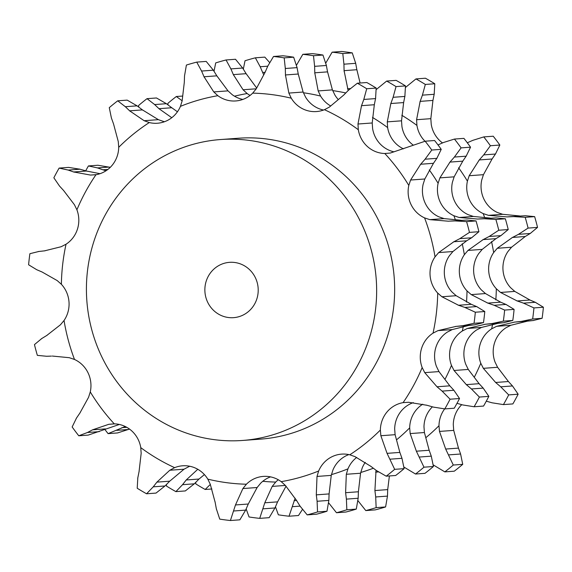 <?xml version="1.0" encoding="UTF-8"?>
<svg xmlns="http://www.w3.org/2000/svg" width="572" height="572" viewBox="0 0 572 572"><rect width="100%" height="100%" fill="white"/><g stroke="black" fill="none" stroke-linecap="round" stroke-linejoin="round"><path stroke-width="0.86" d="M537.537 227.399L528.085 228.092L518.454 234.341L530.215 233.483L537.537 227.399A233.276 224.353 -94.2 0 0 534.648 216.631L525.189 217.324L513.685 216.602L506.964 216.895L488.459 215.344L483.19 213.585A28.4 27.313 85.8 0 1 469.683 200.286A28.4 27.313 85.8 0 1 467.417 181.124A195.631 188.145 -94.2 0 0 458.601 167.775M524.774 236.808L530.702 233.176M519.054 234.034L511.89 237.752M528.085 228.092A233.276 224.353 -94.2 0 0 525.189 217.324M514.786 291.405L500.543 292.456L517.145 300.951L529.944 300.014L514.786 291.405L510.617 287.702A28.4 27.313 -94.2 0 1 503.002 270.063A28.4 27.313 -94.2 0 1 507.957 251.508L511.54 247.226L525.275 236.501L512.476 237.444L497.297 248.277L493.657 252.552A195.631 188.145 -94.2 0 0 491.541 241.563M483.44 174.682L469.197 175.726L479.279 159.938L492.077 159.002L483.44 174.682L481.724 180.073A28.4 27.313 -94.2 0 0 483.983 199.235A28.4 27.313 -94.2 0 0 497.497 212.534L502.702 214.3L519.719 215.951M507.979 216.817L525.453 215.737L534.648 216.631M500.543 292.456L496.317 288.753A28.4 27.313 85.8 0 1 488.702 271.114A28.4 27.313 85.8 0 1 493.657 252.552M425.003 141.241A28.4 27.313 85.8 0 1 416.931 125.418A195.631 188.145 -94.2 0 0 401.794 115.272M486.3 401.179L492.042 402.795L503.424 404.604A233.276 224.353 -94.2 0 0 508.694 394.909L500.729 386.815L495.624 382.475L483.347 368.332L480.787 363.249A28.4 27.313 85.8 0 1 480.23 343.965A28.4 27.313 85.8 0 1 491.655 328.828A195.631 188.145 -94.2 0 0 492.621 324.16M433.276 464.929L444.83 471.879A233.276 224.353 -94.2 0 0 453.281 465.036L445.674 449.049L439.482 431.424L438.981 425.74A28.4 27.313 85.8 0 1 444.658 408.901M502.702 214.3L488.459 215.344M525.453 215.737L513.685 216.602M510.846 325.275L496.61 326.319L514.686 322.086L527.484 321.142L510.846 325.275L505.963 327.777A28.4 27.313 -94.2 0 0 494.537 342.914A28.4 27.313 -94.2 0 0 495.095 362.198L497.583 367.281L483.347 368.332M461.733 404.661A28.4 27.313 -94.2 0 0 459.874 406.692A28.4 27.313 -94.2 0 0 453.289 424.689L453.718 430.38L439.482 431.424M430.83 118.669L416.588 119.712L420.141 101.373L432.94 100.429L430.83 118.669L431.238 124.367A28.4 27.313 -94.2 0 0 440.376 141.205A28.4 27.313 -94.2 0 0 442.478 142.914M389.396 475.947L387.702 489.611L387.473 496.103L375.704 496.968L376.14 507.636A233.276 224.353 -94.2 0 1 365.794 510.582L357.979 500.729M375.704 496.968L374.91 490.554L376.047 470.27M378.385 471.929L375.625 472.129M496.61 326.319L491.655 328.828M533.941 307.922A233.276 224.353 -94.2 0 1 532.654 318.997L521.378 321.392L533.147 320.527L542.113 318.304A233.276 224.353 -94.2 0 0 543.4 307.228L535.263 302.281L523.502 303.146L533.941 307.922L543.4 307.228M524.145 303.36L516.516 300.729M522.057 321.321L514.028 322.15M469.197 175.726L467.417 181.124M483.762 136.908A233.276 224.353 -94.2 0 1 490.397 145.731L483.697 154.898L495.459 154.032L499.849 145.038A233.276 224.353 -94.2 0 0 493.221 136.215L483.762 136.908L472.772 140.362L467.303 142.771M484.148 154.39L478.843 160.446M416.588 119.712L416.931 125.418M415.973 78.915A233.276 224.353 -94.2 0 1 425.332 84.449L422.415 95.145L434.177 94.287L434.791 83.755A233.276 224.353 -94.2 0 0 425.425 78.221L415.973 78.915L405.555 87.394M422.644 94.523L419.927 101.995M360.095 83.019L356.871 69.712L344.072 70.656L348.155 90.54M332.132 52.174A233.276 224.353 -94.2 0 1 342.8 53.575L343.929 64.193L355.691 63.328L352.259 52.881A233.276 224.353 -94.2 0 0 341.591 51.48L332.132 52.174L325.818 62.999M343.922 63.542L344.094 71.3M284.184 57.879L293.643 57.186L297.075 67.632L285.314 68.497L284.184 57.879A233.276 224.353 -94.2 0 0 273.516 56.478L267.739 66.188L260.188 66.745L255.362 57.815A233.276 224.353 -94.2 0 0 245.016 60.754L243.329 69.119M267.739 66.188L265.108 72.286L262.648 72.465L263.721 74.76M259.953 66.166L262.898 73.037M182.146 100.758L176.333 96.511A233.276 224.353 -94.2 0 0 167.875 103.353L168.032 104.919M195.753 482.453L195.824 483.941A233.276 224.353 -94.2 0 0 205.191 489.475L210.339 484.412M275.49 506.849L278.357 514.814A233.276 224.353 -94.2 0 0 289.024 516.216L295.138 498.198M529.4 299.785L535.792 302.509M526.912 321.207L533.705 320.47M491.734 159.495L495.788 153.539M497.583 367.281L508.422 381.531L512.491 385.95L518.146 394.208A233.276 224.353 -94.2 0 1 512.877 403.911L503.424 404.604M432.811 101.044L434.291 93.672M453.718 430.38L458.472 448.112L460.596 454.011L462.734 464.342A233.276 224.353 -94.2 0 1 454.282 471.185L444.83 471.879M356.978 70.356L355.562 62.691M387.473 496.103L385.599 506.942A233.276 224.353 -94.2 0 1 375.253 509.881L365.794 510.582M269.584 62.477L264.815 57.114L255.362 57.815M302.416 509.523L298.484 515.522L289.024 516.216M387.702 489.611L374.91 490.554M376.14 507.636L385.599 506.942M458.472 448.112L445.674 449.049M460.596 454.011L448.827 454.876M453.281 465.036L462.734 464.342M508.422 381.531L495.624 382.475M512.491 385.95L500.729 386.815M508.694 394.909L518.146 394.208M532.654 318.997L542.113 318.304M490.397 145.731L499.849 145.038M425.332 84.449L434.791 83.755M342.8 53.575L352.259 52.881M176.333 96.511L182.604 96.053M205.191 489.475L211.905 488.981M246.182 509.001L249.049 516.966A233.276 224.353 -94.2 0 0 259.717 518.368L264.786 502.802L272.2 486.407L285.378 485.435L296.553 500.471L294.094 500.65M348.863 454.59A28.4 27.313 85.8 0 0 345.674 455.991A28.4 27.313 85.8 0 0 332.947 469.955L331.252 475.389L329.093 493.915L328.857 500.407L317.095 501.272L317.531 511.94A233.276 224.353 -94.2 0 1 307.185 514.886L300.05 506.12L292.492 506.678M338.274 99.549A28.4 27.313 85.8 0 1 334.877 95.002L332.411 89.883L327.563 71.865L314.764 72.808L318.168 90.927L320.577 96.053A195.631 188.145 -94.2 0 0 303.382 92.757M413.17 145.066A28.4 27.313 85.8 0 1 411.068 143.357A28.4 27.313 85.8 0 1 401.93 126.519L401.523 120.821L403.632 102.581L390.833 103.525L387.28 121.865L387.623 127.57A195.631 188.145 -94.2 0 0 372.486 117.424M490.411 218.104L473.394 216.452L468.189 214.686A28.4 27.313 85.8 0 1 454.676 201.387A28.4 27.313 85.8 0 1 452.416 182.225L454.132 176.834L462.769 161.154L449.971 162.09L439.897 177.878L438.109 183.276A195.631 188.145 -94.2 0 0 429.293 169.927M485.478 293.558L471.235 294.609L487.837 303.103L500.636 302.166L485.478 293.558L481.309 289.854A28.4 27.313 85.8 0 1 473.695 272.215A28.4 27.313 85.8 0 1 478.657 253.661L482.232 249.378L495.967 238.653L483.168 239.596L467.989 250.429L464.35 254.704A195.631 188.145 -94.2 0 0 462.233 243.715M456.992 403.332L462.734 404.947L474.116 406.756L483.569 406.063A233.276 224.353 -94.2 0 0 488.838 396.36L483.183 388.102L479.114 383.683L468.275 369.433L465.787 364.35A28.4 27.313 85.8 0 1 465.229 345.066A28.4 27.313 85.8 0 1 476.655 329.93L481.538 327.427L498.176 323.294L485.378 324.238L467.303 328.471L462.348 330.981A195.631 188.145 -94.2 0 0 463.313 326.312M403.968 467.081L415.522 474.031L424.975 473.337A233.276 224.353 -94.2 0 0 433.426 466.495L431.288 456.163L429.164 450.264L424.41 432.532L423.981 426.841A28.4 27.313 85.8 0 1 430.566 408.844A28.4 27.313 85.8 0 1 432.425 406.814M328.671 502.881L336.486 512.734L345.946 512.033A233.276 224.353 -94.2 0 0 356.292 509.094L358.165 498.255L358.394 491.763L360.56 473.237L362.255 467.803A28.4 27.313 85.8 0 1 365.258 462.376M233.569 317.66A27.735 26.669 -94.2 0 0 258.136 288.045A27.735 26.669 -94.2 0 0 229.508 262.341A27.735 26.669 -94.2 0 0 204.94 291.956A27.735 26.669 -94.2 0 0 233.569 317.66M360.56 473.237L346.317 474.281L347.955 468.854A28.4 27.313 85.8 0 1 356.678 457.443M424.41 432.532L410.174 433.576L409.674 427.892A28.4 27.313 85.8 0 1 416.259 409.895A28.4 27.313 85.8 0 1 422.744 404.197M468.275 369.433L454.039 370.484L451.48 365.401A28.4 27.313 85.8 0 1 450.922 346.117A28.4 27.313 85.8 0 1 462.348 330.981M500.092 301.937L506.485 304.661M505.963 304.433L514.092 309.38A233.276 224.353 -94.2 0 1 512.805 320.456L503.839 322.68L492.077 323.545L503.346 321.149A233.276 224.353 -94.2 0 0 504.64 310.074L494.194 305.298L505.963 304.433M497.604 323.359L504.397 322.622M471.235 294.609L467.009 290.905A28.4 27.313 85.8 0 1 459.395 273.266A28.4 27.313 85.8 0 1 464.35 254.704M478.671 218.969L496.146 217.889L505.341 218.783A233.276 224.353 -94.2 0 1 508.229 229.551L500.908 235.635L489.146 236.493L498.777 230.244A233.276 224.353 -94.2 0 0 495.881 219.476L484.377 218.754L477.656 219.047L459.152 217.496L453.882 215.737A28.4 27.313 85.8 0 1 440.376 202.438A28.4 27.313 85.8 0 1 438.109 183.276M495.466 238.96L501.394 235.328M473.394 216.452L459.152 217.496M454.454 139.06A233.276 224.353 -94.2 0 1 461.089 147.883L454.39 157.05L466.151 156.185L470.541 147.19A233.276 224.353 -94.2 0 0 463.913 138.367L454.454 139.06L443.464 142.514L437.995 144.923M462.426 161.647L466.48 155.691M403.453 148.842A28.4 27.313 85.8 0 1 396.761 144.409A28.4 27.313 85.8 0 1 387.623 127.57M386.665 81.067A233.276 224.353 -94.2 0 1 396.024 86.601L393.107 97.297L404.869 96.439L405.484 85.907A233.276 224.353 -94.2 0 0 396.117 80.373L386.665 81.067L376.247 89.547M403.503 103.196L404.983 95.824M330.68 105.963A28.4 27.313 85.8 0 1 320.577 96.053M302.824 54.326A233.276 224.353 -94.2 0 1 313.492 55.727L314.621 66.345L326.383 65.48L322.951 55.034A233.276 224.353 -94.2 0 0 312.283 53.632L302.824 54.326L296.51 65.151M327.67 72.508L326.255 64.843M250.078 95.431A28.4 27.313 85.8 0 1 247.175 93.543A195.631 188.145 -94.2 0 0 234.491 96.189M256.664 87.995L246.139 73.681L233.34 74.617L243.071 89.761L247.175 93.543M226.054 59.967L230.881 68.897L242.642 68.032L235.514 59.266L226.054 59.967A233.276 224.353 -94.2 0 0 215.708 62.906L214.021 71.271M246.482 74.246L242.285 67.467M147.025 98.663L154.64 104.562L166.402 103.696L156.478 97.969L147.025 98.663A233.276 224.353 -94.2 0 0 138.574 105.505L138.724 107.071M172.286 108.151L165.859 103.296M177.434 111.776L171.757 107.743L158.959 108.687L171.764 117.718M110.267 167.339L97.883 165.244L88.431 165.937A233.276 224.353 -94.2 0 0 85.7 170.821M129.522 429.086L117.546 432.94L108.087 433.633L125.254 426.512M204.418 474.603L199.02 479.036L194.316 483.819L185.335 490.933L175.883 491.627L182.554 484.677L186.222 479.972L197.776 469.276M286.036 486.157L277.584 501.866L274.953 507.965L269.176 517.674L259.717 518.368M272.2 486.407L275.711 482.067A28.4 27.313 85.8 0 1 278.307 479.772M242.585 440.454A150.858 145.088 -94.2 0 0 376.233 279.372A150.858 145.088 -94.2 0 0 220.492 139.547A150.858 145.088 -94.2 0 0 86.837 300.629A150.858 145.088 -94.2 0 0 242.585 440.454L260.589 439.132A150.858 145.088 85.8 0 0 394.237 278.049A150.858 145.088 85.8 0 0 238.488 138.224L220.492 139.547M336.486 512.734A233.276 224.353 -94.2 0 0 346.839 509.788L356.292 509.094M358.165 498.255L346.403 499.12L345.602 492.707L346.317 474.281M346.839 509.788L346.403 499.12M358.394 491.763L345.602 492.707M415.522 474.031A233.276 224.353 -94.2 0 0 423.974 467.188L416.366 451.201L410.174 433.576M423.974 467.188L433.426 466.495M431.288 456.163L419.519 457.028M429.164 450.264L416.366 451.201M474.116 406.756A233.276 224.353 -94.2 0 0 479.386 397.061L471.421 388.967L466.316 384.627L454.039 370.484M479.386 397.061L488.838 396.36M483.183 388.102L471.421 388.967M479.114 383.683L466.316 384.627M494.837 305.512L487.208 302.881M492.749 323.473L484.72 324.303M503.346 321.149L512.805 320.456M504.64 310.074L514.092 309.38M489.746 236.186L482.582 239.904M498.777 230.244L508.229 229.551M495.881 219.476L505.341 218.783M496.146 217.889L484.377 218.754M454.84 156.542L449.535 162.598M461.089 147.883L470.541 147.19M393.343 96.675L390.619 104.147M396.024 86.601L405.484 85.907M314.614 65.694L314.786 73.452M313.492 55.727L322.951 55.034M230.645 68.325L233.59 75.189M154.211 104.154L159.395 109.095M107.858 169.455L102.946 169.812L106.013 170.771M96.961 167.732L103.496 170.006M88.431 165.937L97.497 167.918L109.266 167.053M104.697 429.229A233.276 224.353 -94.2 0 0 108.087 433.633M128.536 429.486L116.774 430.351M126.791 427.32L121.879 427.677M166.445 484.606L166.516 486.093A233.276 224.353 -94.2 0 0 175.883 491.627M194.316 483.819L182.554 484.677M199.02 479.036L186.222 479.972M274.953 507.965L263.184 508.83M277.584 501.866L264.786 502.802M456.17 295.71L452.002 292.006A28.4 27.313 85.8 0 1 444.387 274.367A28.4 27.313 85.8 0 1 449.349 255.813L452.924 251.53L466.659 240.805L453.861 241.749L438.681 252.581L435.042 256.864A28.4 27.313 -94.2 0 0 430.087 275.418A28.4 27.313 -94.2 0 0 437.702 293.057L441.927 296.761L458.529 305.255L471.328 304.318L456.17 295.71L441.927 296.761M438.967 371.586L436.479 366.502A28.4 27.313 85.8 0 1 435.921 347.218A28.4 27.313 85.8 0 1 447.347 332.082L452.23 329.579L468.868 325.447L456.07 326.39L437.995 330.623L433.04 333.133A28.4 27.313 -94.2 0 0 421.614 348.269A28.4 27.313 -94.2 0 0 422.172 367.553L424.731 372.637L438.967 371.586L449.806 385.835L453.875 390.254L459.531 398.512A233.276 224.353 -94.2 0 1 454.261 408.215L444.809 408.908L433.426 407.1M426.948 405.276L408.615 402.28L403.103 402.638A28.4 27.313 -94.2 0 0 386.951 412.047A28.4 27.313 -94.2 0 0 380.366 430.044L380.866 435.728L395.109 434.684L399.857 452.416L401.98 458.315L404.125 468.647A233.276 224.353 -94.2 0 1 395.667 475.489L386.214 476.183L376.29 470.456M370.935 466.409L355.026 456.649L349.785 454.797A28.4 27.313 -94.2 0 0 341.634 454.118A28.4 27.313 -94.2 0 0 331.367 457.042A28.4 27.313 -94.2 0 0 318.647 471.006L317.01 476.433L331.252 475.389M285.378 485.435L281.209 481.66A28.4 27.313 -94.2 0 0 263.327 476.404A28.4 27.313 -94.2 0 0 246.403 484.219L242.893 488.559L257.135 487.508L248.277 504.018L245.645 510.117L239.868 519.826L230.409 520.52L235.478 504.954L242.893 488.559M215.129 502.287L210.281 484.269L207.815 479.15A28.4 27.313 -94.2 0 0 193.186 467.188A28.4 27.313 -94.2 0 0 182.604 465.794A28.4 27.313 -94.2 0 0 174.632 467.66L169.791 470.248L184.027 469.204L169.712 481.188L165.008 485.971L156.027 493.085L146.575 493.779L153.246 486.829L156.914 482.124L169.791 470.248M139.06 471.571L141.17 453.331L140.762 447.633A28.4 27.313 -94.2 0 0 131.624 430.795A28.4 27.313 -94.2 0 0 114.271 423.852L108.83 424.295L114.729 423.866M79.923 412.998L88.56 397.318L90.276 391.927A28.4 27.313 -94.2 0 0 88.016 372.765A28.4 27.313 -94.2 0 0 74.503 359.466L69.298 357.7L52.281 356.049M46.725 335.499L60.46 324.774L64.043 320.492A28.4 27.313 -94.2 0 0 68.998 301.937A28.4 27.313 -94.2 0 0 61.383 284.298L57.214 280.595L42.056 271.986L36.737 269.719L28.6 264.772A233.276 224.353 -94.2 0 1 29.887 253.696L38.853 251.473M44.516 250.858L61.154 246.725L66.037 244.223A28.4 27.313 -94.2 0 0 77.463 229.086A28.4 27.313 -94.2 0 0 76.905 209.802L74.417 204.719L63.578 190.469L59.509 186.05L53.854 177.792A233.276 224.353 -94.2 0 1 59.123 168.089L68.19 170.07L79.958 169.205L68.576 167.396L59.123 168.089M100.036 173.681L86.436 171.028L73.638 171.965L90.526 175.068L95.974 174.717A28.4 27.313 -94.2 0 0 112.126 165.308A28.4 27.313 -94.2 0 0 118.711 147.311L118.282 141.62L113.528 123.888L111.404 117.989L109.266 107.658A233.276 224.353 -94.2 0 1 117.718 100.815L125.332 106.714L137.094 105.849L127.17 100.121L117.718 100.815M164.529 121.714A28.4 27.313 85.8 0 1 163.599 121.507L158.358 119.655L142.449 109.895L129.651 110.839L144.123 120.706L149.292 122.558A28.4 27.313 -94.2 0 0 157.443 123.237A28.4 27.313 -94.2 0 0 167.71 120.313A28.4 27.313 -94.2 0 0 180.437 106.349L182.132 100.915L184.298 82.389L184.527 75.897L186.4 65.058A233.276 224.353 -94.2 0 1 196.747 62.119L201.573 71.05L213.335 70.184L206.206 61.419L196.747 62.119M242.835 99.435A28.4 27.313 85.8 0 1 232.175 94.645L228.006 90.869L216.831 75.833L204.032 76.77L213.764 91.913L217.868 95.696A28.4 27.313 -94.2 0 0 235.757 100.951A28.4 27.313 -94.2 0 0 252.681 93.136L256.256 88.796L243.071 89.761M323.559 110.038A28.4 27.313 85.8 0 1 320.198 109.116A28.4 27.313 85.8 0 1 305.577 97.154L303.103 92.035L298.255 74.017L285.457 74.961L288.86 93.079L291.27 98.205A28.4 27.313 -94.2 0 0 305.891 110.167A28.4 27.313 -94.2 0 0 316.48 111.554A28.4 27.313 -94.2 0 0 324.446 109.695L329.358 107.1L343.672 95.116L348.377 90.333L357.357 83.219L366.809 82.525A233.276 224.353 -94.2 0 1 376.176 88.059L375.561 98.591L363.799 99.449L366.716 88.753A233.276 224.353 -94.2 0 0 357.357 83.219M394.044 151.845A28.4 27.313 85.8 0 1 381.76 145.51A28.4 27.313 85.8 0 1 372.622 128.671L372.215 122.973L374.324 104.733L361.525 105.677L357.972 124.017L358.315 129.722A28.4 27.313 -94.2 0 0 367.453 146.561A28.4 27.313 -94.2 0 0 384.806 153.503L390.311 153.053L425.146 141.213L434.606 140.519A233.276 224.353 -94.2 0 1 441.234 149.342L436.844 158.337L425.082 159.202L431.781 150.036A233.276 224.353 -94.2 0 0 425.146 141.213M429.844 219.648L444.087 218.604L438.881 216.838A28.4 27.313 85.8 0 1 425.368 203.539A28.4 27.313 85.8 0 1 423.108 184.377L424.824 178.986L433.462 163.306L420.663 164.243L410.589 180.03L408.801 185.428A28.4 27.313 -94.2 0 0 411.068 204.59A28.4 27.313 -94.2 0 0 424.574 217.889L429.844 219.648L448.348 221.2L466.838 220.041L476.033 220.935A233.276 224.353 -94.2 0 1 478.921 231.703L471.6 237.788L459.838 238.646L469.469 232.396A233.276 224.353 -94.2 0 0 466.573 221.629L455.069 220.906L449.363 221.121M395.109 434.684L394.673 428.993A28.4 27.313 85.8 0 1 401.258 410.996A28.4 27.313 85.8 0 1 413.349 402.624M184.027 469.204L188.939 466.609A28.4 27.313 85.8 0 1 189.825 466.266M257.135 487.508L260.703 483.168A28.4 27.313 85.8 0 1 270.549 476.869M460.439 238.338L453.274 242.056M475.332 312.226A233.276 224.353 -94.2 0 1 474.038 323.302L462.769 325.697L474.531 324.832L483.497 322.608A233.276 224.353 -94.2 0 0 484.784 311.533L476.655 306.585L464.886 307.45L475.332 312.226L484.784 311.533M465.529 307.664L457.9 305.033M463.442 325.625L455.412 326.455M425.532 158.694L420.234 164.75M444.809 408.908A233.276 224.353 -94.2 0 0 450.078 399.213L442.113 391.119L437.008 386.779L424.731 372.637M434.084 407.278L426.312 405.098M364.035 98.827L361.311 106.299M386.214 476.183A233.276 224.353 -94.2 0 0 394.666 469.34L387.058 453.353L380.866 435.728M376.834 470.856L370.406 466.001M265.108 72.286L256.256 88.796M285.306 67.846L285.478 75.604M317.095 501.272L316.295 494.859L317.01 476.433M300.407 506.685L296.21 499.907M201.337 70.478L204.283 77.342M216.309 508.672L219.741 519.119A233.276 224.353 -94.2 0 0 230.409 520.52M216.438 509.309L215.022 501.644M124.903 106.306L130.087 111.247M137.823 477.713L137.208 488.245A233.276 224.353 -94.2 0 0 146.575 493.779M137.709 478.328L139.189 470.956M67.653 169.884L74.188 172.158M76.541 417.968L72.151 426.962A233.276 224.353 -94.2 0 0 78.779 435.785L87.466 432.503L92.571 429.829L108.83 424.295M76.212 418.461L80.266 412.505M38.295 251.53L45.088 250.793M41.785 338.517L34.463 344.601A233.276 224.353 -94.2 0 0 37.352 355.369L46.546 356.263L51.366 356.113M41.298 338.824L47.226 335.192M119.341 424.46L88.238 435.092L78.779 435.785M87.073 171.207L79.301 169.026M142.979 110.303L136.551 105.448M217.174 76.398L212.977 69.62M293.643 57.186A233.276 224.353 -94.2 0 0 282.976 55.784L273.516 56.478M298.362 74.66L296.947 66.995M374.195 105.348L375.675 97.976M433.118 163.799L437.18 157.843M444.087 218.604L461.111 220.256M466.159 241.112L472.086 237.48M470.785 304.089L477.177 306.814M468.296 325.511L475.089 324.774M328.857 500.407L326.984 511.246A233.276 224.353 -94.2 0 1 316.638 514.185L307.185 514.886M469.469 232.396L478.921 231.703M466.838 220.041L455.069 220.906M466.573 221.629L476.033 220.935M474.038 323.302L483.497 322.608M431.781 150.036L441.234 149.342M449.806 385.835L437.008 386.779M453.875 390.254L442.113 391.119M450.078 399.213L459.531 398.512M366.716 88.753L376.176 88.059M399.857 452.416L387.058 453.353M401.98 458.315L390.211 459.18M394.666 469.34L404.125 468.647M329.093 493.915L316.295 494.859M317.531 511.94L326.984 511.246M248.277 504.018L235.478 504.954M245.645 510.117L233.876 510.982M169.712 481.188L156.914 482.124M165.008 485.971L153.246 486.829M105.37 428.893L92.571 429.829M99.228 431.638L87.466 432.503M484.641 217.524A195.631 188.145 -94.2 0 0 483.19 213.585M511.54 247.226L497.297 248.277M360.732 472.479A195.631 188.145 -94.2 0 0 373.337 468.239M345.702 92.943A195.631 188.145 -94.2 0 0 332.69 90.605M495.824 299.935A195.631 188.145 -94.2 0 0 496.317 288.753M474.302 377.191A195.631 188.145 -94.2 0 0 480.787 363.249M425.89 437.651A195.631 188.145 -94.2 0 0 438.981 425.74M350.236 88.567L347.476 88.774M481.538 327.427L467.303 328.471M482.232 249.378L467.989 250.429M454.132 176.834L439.897 177.878M401.523 120.821L387.28 121.865M332.411 89.883L318.168 90.927M331.424 474.631A195.631 188.145 -94.2 0 0 347.955 468.854M262.77 481.302A195.631 188.145 -94.2 0 0 275.711 482.067M455.333 219.677A195.631 188.145 -94.2 0 0 453.882 215.737M466.516 302.087A195.631 188.145 -94.2 0 0 467.009 290.905M444.995 379.343A195.631 188.145 -94.2 0 0 451.48 365.401M396.582 439.804A195.631 188.145 -94.2 0 0 409.674 427.892M435.042 256.864A195.631 188.145 -94.2 0 0 424.574 217.889M433.04 333.133A195.631 188.145 -94.2 0 0 437.702 293.057M403.103 402.638A195.631 188.145 -94.2 0 0 422.172 367.553M349.785 454.797A195.631 188.145 -94.2 0 0 380.366 430.044M281.209 481.66A195.631 188.145 -94.2 0 0 318.647 471.006M207.815 479.15A195.631 188.145 -94.2 0 0 246.403 484.219M140.762 447.633A195.631 188.145 -94.2 0 0 174.632 467.66M90.276 391.927A195.631 188.145 -94.2 0 0 114.271 423.852M64.043 320.492A195.631 188.145 -94.2 0 0 74.503 359.466M66.037 244.223A195.631 188.145 -94.2 0 0 61.383 284.298M95.974 174.717A195.631 188.145 -94.2 0 0 76.905 209.802M149.292 122.558A195.631 188.145 -94.2 0 0 118.711 147.311M217.868 95.696A195.631 188.145 -94.2 0 0 180.437 106.349M291.27 98.205A195.631 188.145 -94.2 0 0 252.681 93.136M358.315 129.722A195.631 188.145 -94.2 0 0 324.446 109.695M408.801 185.428A195.631 188.145 -94.2 0 0 384.806 153.503M452.924 251.53L438.681 252.581M424.824 178.986L410.589 180.03M452.23 329.579L437.995 330.623M372.215 122.973L357.972 124.017M303.103 92.035L288.86 93.079M228.006 90.869L213.764 91.913M158.358 119.655L144.123 120.706M96.425 174.632L90.526 175.068"/></g></svg>
